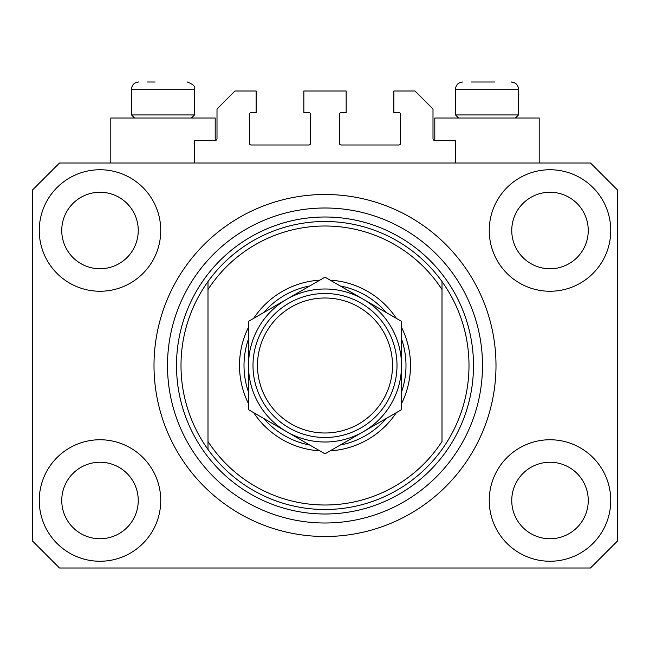 <?xml version="1.0" encoding="UTF-8"?>
<svg xmlns="http://www.w3.org/2000/svg" width="650" height="650" viewBox="0 0 650 650"><rect width="100%" height="100%" fill="white"/><g stroke="black" fill="none" stroke-linecap="round" stroke-linejoin="round"><path stroke-width="0.97" d="M455.504 163.004L455.504 140.498L434.801 140.498A1.804 1.804 0 0 1 432.997 138.702L432.997 108.997L415.001 91L393.851 91L393.851 112.596L398.799 112.596A1.804 1.804 0 0 1 400.603 114.4L400.603 143.203A1.804 1.804 0 0 1 398.799 144.999L341.201 144.999A1.804 1.804 0 0 1 339.398 143.203L339.398 114.4A1.804 1.804 0 0 1 341.201 112.596L346.149 112.596L346.149 91L303.851 91L303.851 112.596L308.799 112.596A1.804 1.804 0 0 1 310.602 114.4L310.602 143.203A1.804 1.804 0 0 1 308.799 144.999L251.201 144.999A1.804 1.804 0 0 1 249.397 143.203L249.397 114.4A1.804 1.804 0 0 1 251.201 112.596L256.149 112.596L256.149 91L234.999 91L217.002 108.997L217.002 138.702A1.804 1.804 0 0 1 215.199 140.498L194.496 140.498L194.496 163.004M495.999 365.503A170.999 170.999 0 0 0 325 194.496A170.999 170.999 0 0 0 154.001 365.503A170.999 170.999 0 0 0 325 536.502A170.999 170.999 0 0 0 495.999 365.503L495.909 359.873M319.377 536.404L330.623 536.404L319.377 536.404M39.252 500.5A60.751 60.751 0 0 0 100.002 561.251A60.751 60.751 0 0 0 160.753 500.5A60.751 60.751 0 0 0 100.002 439.749A60.751 60.751 0 0 0 39.252 500.5M489.247 500.5A60.751 60.751 0 0 0 549.997 561.251A60.751 60.751 0 0 0 610.748 500.5A60.751 60.751 0 0 0 549.997 439.749A60.751 60.751 0 0 0 489.247 500.5M489.247 230.498A60.751 60.751 0 0 0 549.997 291.249A60.751 60.751 0 0 0 610.748 230.498A60.751 60.751 0 0 0 549.997 169.748A60.751 60.751 0 0 0 489.247 230.498M39.252 230.498A60.751 60.751 0 0 0 100.002 291.249A60.751 60.751 0 0 0 160.753 230.498A60.751 60.751 0 0 0 100.002 169.748A60.751 60.751 0 0 0 39.252 230.498M539.199 163.004L539.199 117.999L434.801 117.999L434.801 140.498M110.801 163.004L110.801 117.999L215.199 117.999L215.199 140.498M61.75 230.498A38.252 38.252 0 0 0 100.002 268.751A38.252 38.252 0 0 0 138.247 230.498A38.252 38.252 0 0 0 100.002 192.254A38.252 38.252 0 0 0 61.75 230.498M511.753 230.498A38.252 38.252 0 0 0 549.997 268.751A38.252 38.252 0 0 0 588.25 230.498A38.252 38.252 0 0 0 549.997 192.254A38.252 38.252 0 0 0 511.753 230.498M511.753 500.5A38.252 38.252 0 0 0 549.997 538.753A38.252 38.252 0 0 0 588.25 500.5A38.252 38.252 0 0 0 549.997 462.247A38.252 38.252 0 0 0 511.753 500.5M61.75 500.5A38.252 38.252 0 0 0 100.002 538.753A38.252 38.252 0 0 0 138.247 500.5A38.252 38.252 0 0 0 100.002 462.247A38.252 38.252 0 0 0 61.75 500.5M59.499 568.003L590.501 568.003L617.5 541.003L617.5 190.003L590.501 163.004L59.499 163.004L32.5 190.003L32.5 541.003L59.499 568.003M147.249 81.998L155.123 81.998M471.25 81.998L494.878 81.998M514.28 114.936L518.497 114.936L518.497 89.196L455.504 89.196C455.926 84.825 458.323 82.428 462.702 81.998C458.323 82.428 455.926 84.825 455.504 89.196L455.504 114.936L514.28 114.936M190.279 114.936L194.496 114.936L194.496 89.196L131.503 89.196C131.926 84.825 134.322 82.428 138.702 81.998C134.322 82.428 131.926 84.825 131.503 89.196L131.503 114.936L190.279 114.936M401.497 327.316A85.499 85.499 0 0 1 401.497 403.683M396.321 412.661A85.499 85.499 0 0 1 330.184 450.84M319.816 450.84A85.499 85.499 0 0 1 253.679 412.661M248.503 403.683A85.499 85.499 0 0 1 248.503 327.316M181.001 365.503A143.999 143.999 0 0 0 442 449.442A143.999 143.999 0 0 0 442 281.556L442 289.534A139.498 139.498 0 0 0 208 289.534L208 441.472A139.498 139.498 0 0 0 442 441.472L442 281.556A143.999 143.999 0 0 0 208 281.556L208 289.534L208 281.556A143.999 143.999 0 0 0 181.001 365.503M482.503 365.503A157.503 157.503 0 0 0 325 208A157.503 157.503 0 0 0 167.497 365.503A157.503 157.503 0 0 0 325 522.998A157.503 157.503 0 0 0 482.503 365.503M253.679 318.338A85.499 85.499 0 0 1 319.816 280.158M330.184 280.158A85.499 85.499 0 0 1 396.321 318.338M208 441.472L208 449.442L208 441.472M248.503 392.121A80.998 80.998 0 0 1 248.503 338.877M263.697 312.561A80.998 80.998 0 0 1 309.806 285.935M340.194 285.935A80.998 80.998 0 0 1 386.303 312.561M401.497 338.877A80.998 80.998 0 0 1 401.497 392.121M386.303 418.438A80.998 80.998 0 0 1 340.194 445.063M309.806 445.063A80.998 80.998 0 0 1 263.697 418.438M392.502 365.503A67.502 67.502 0 0 0 325 298.001A67.502 67.502 0 0 0 257.498 365.503A67.502 67.502 0 0 0 325 432.997A67.502 67.502 0 0 0 392.502 365.503M252.996 365.503A72.004 72.004 0 0 1 325 293.499A72.004 72.004 0 0 1 397.004 365.503A72.004 72.004 0 0 1 325 437.499A72.004 72.004 0 0 1 252.996 365.503M248.503 321.336L248.503 409.671L286.748 431.754A76.497 76.497 0 0 0 401.497 365.503L401.497 321.336L363.252 299.252A76.497 76.497 0 0 0 248.503 365.503A76.497 76.497 0 0 0 286.748 431.754L325 453.838L363.252 431.754L401.497 409.671L401.497 365.503A76.497 76.497 0 0 0 363.252 299.252L325 277.168L248.503 321.336L248.503 409.671M401.497 409.671L401.497 321.336M473.501 365.503A148.501 148.501 0 0 1 325 514.004A148.501 148.501 0 0 1 176.499 365.503A148.501 148.501 0 0 1 325 217.002A148.501 148.501 0 0 1 473.501 365.503M194.496 89.196C195.78 86.751 193.375 84.354 187.298 81.998C193.375 84.354 195.78 86.751 194.496 89.196M515.109 83.094L511.298 81.998C515.678 82.428 518.074 84.825 518.497 89.196L517.912 86.344L516.531 84.256M515.442 117.999L518.497 114.936M458.559 117.999L455.504 114.936M191.441 117.999L194.496 114.936M134.558 117.999L131.503 114.936"/></g></svg>
